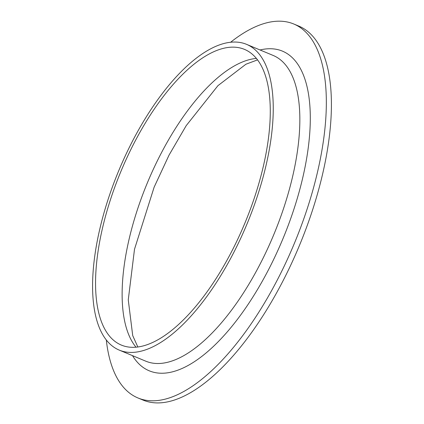 <?xml version="1.0" encoding="UTF-8"?>
<svg xmlns="http://www.w3.org/2000/svg" width="424" height="424" viewBox="0 0 424 424"><rect width="100%" height="100%" fill="white"/><g stroke="black" fill="none" stroke-linecap="round" stroke-linejoin="round"><path stroke-width="0.64" d="M246.535 219.102A160.161 67.162 112.6 0 1 121.248 345.041A160.161 67.162 112.6 0 1 119.298 175.361A160.161 67.162 112.6 0 1 244.584 49.422A160.161 67.162 112.6 0 1 246.535 219.102M230.55 42.31A202.561 84.938 112.6 0 1 293.843 24.03A202.561 84.938 112.6 0 1 296.307 238.633A202.561 84.938 112.6 0 1 137.848 397.913A202.561 84.938 112.6 0 1 106.318 340.075M293.843 24.03L298.904 26.14A202.561 84.938 112.6 0 1 301.374 240.747A202.561 84.938 112.6 0 1 142.915 400.028L137.848 397.913M117.135 174.619A165.599 69.441 112.6 0 1 246.678 44.398A165.599 69.441 112.6 0 1 248.697 219.849A165.599 69.441 112.6 0 1 119.149 350.065A165.599 69.441 112.6 0 1 117.135 174.619M135.982 347.15A160.161 67.162 112.6 0 1 145.893 186.459A160.161 67.162 112.6 0 1 256.446 58.411M260.029 49.968A173.162 72.61 112.6 0 1 280.693 50.467A173.162 72.61 112.6 0 1 284.626 234.62A173.162 72.61 112.6 0 1 150.997 371.472A173.162 72.61 112.6 0 1 132.5 355.635M246.678 44.398L273.279 55.496A165.599 69.441 112.6 0 1 275.293 230.942A165.599 69.441 112.6 0 1 147.494 361.826A165.599 69.441 112.6 0 1 145.745 361.163L119.149 350.065M257.591 59.864L245.92 64.231L217.941 85.664L186.216 125.631L169.059 155.078L154.129 187.185L134.503 249.243L128.265 299.885L132.723 335.617L137.816 346.943"/></g></svg>
